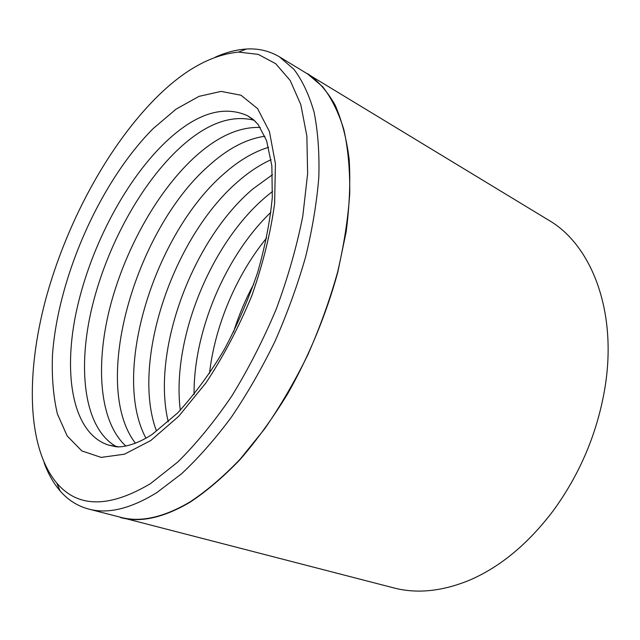 <?xml version="1.0" encoding="UTF-8"?>
<svg xmlns="http://www.w3.org/2000/svg" width="640" height="640" viewBox="0 0 640 640"><rect width="100%" height="100%" fill="white"/><g stroke="black" fill="none" stroke-linecap="round" stroke-linejoin="round"><path stroke-width="0.96" d="M88.744 509.08L120.712 517.312C140.512 522.616 163.672 517.456 190.192 501.824C206.768 490.84 223.464 476.576 240.272 459.032L264.736 428.744C280.432 405.992 294.792 381.352 307.824 354.824C319.832 327.624 329.744 300.12 337.56 272.296C344.024 244.784 348.08 218.552 349.736 193.608C350.008 169.808 348.048 148.456 343.848 129.552C338.504 112.28 331.44 98 322.648 86.704L307.68 74.008L279.464 56.856L293.944 69.336C302.4 80.544 309.112 94.832 314.088 112.192C317.904 131.24 319.496 152.832 318.84 176.968C316.816 202.296 312.392 228.992 305.576 257.048C297.424 285.456 287.216 313.576 274.952 341.424C261.688 368.608 247.152 393.88 231.336 417.24C215.08 439.096 198.528 457.904 181.688 473.672L156.936 492.528C130.688 508.728 107.96 514.248 88.744 509.08C77.44 506.032 67.888 499.968 60.064 490.872C53.496 483.208 48.208 473.904 44.192 462.96M180.304 410.248C171.4 339.568 210.96 242.248 267.024 195.864L272.592 191.408M168.264 421.88C151.184 350.792 192.4 239.768 253.072 188.8L272.528 174.664M156.408 430.904C130.712 361.624 173.304 236.752 238.256 181.304C249.024 171.92 259.968 164.72 271.096 159.712M145.928 438.168C110.912 373.072 154.608 233.84 223.744 173.952C238.56 160.76 253.512 151.872 268.6 147.304M135.432 443.224C90.48 384.888 135.096 230.56 208.328 166.152C227.312 148.856 246.168 138.888 264.896 136.256M125.888 446.056C99.624 422.12 95.328 366.664 109.448 309.456C123.824 252.056 155.624 193.768 193.216 158.496C216.264 137.04 238.616 126.688 260.264 127.448M116.36 446.632C84.944 429.112 77.448 372.472 90.896 312.088C104.568 251.44 137.776 188.192 177.16 150.368C204.496 124.352 230.12 114.304 254.024 120.224M115 515.84L393.712 587.888C416.92 593.968 442.208 591.392 469.576 580.16C500.168 567.032 528.016 543.936 553.136 510.864C580.016 474.024 597.264 433.128 604.88 388.176C617.712 310.992 591.32 244.832 548.768 220.248L302.64 70.944M153.36 100.608C105.864 149.656 65.936 224.848 45.712 299.272C25.952 373.352 26.744 447.224 56.8 483.12C77.96 507.952 109.184 508.12 150.488 483.624L177.696 462.096C196.216 443.784 214.2 421.832 231.664 396.248C248.432 368.968 263.32 339.832 276.336 308.856C287.936 277.48 296.744 246.632 302.776 216.304L307.632 173.68L306.856 136.032L300.824 104.672L290.176 80.448L275.696 63.696L258.216 54.36L238.576 52.104C210.528 54.848 182.12 71.016 153.36 100.608M120.672 517.608C140.48 522.912 163.656 517.752 190.192 502.12C206.792 491.12 223.512 476.84 240.336 459.28C256.976 439.976 272.76 418.136 287.688 393.776C309.136 355.872 326.384 314.016 337.76 272.32L346.176 231.688C349.552 205.552 350.544 181.352 349.16 159.096C346.488 138.28 341.808 120.272 335.112 105.056C327.44 91.584 318.36 81.152 307.856 73.768M233.48 332.208C238.704 315.464 245.488 299.384 253.824 283.96M209.496 373.504C214.808 325.944 236.312 274.96 266.664 237.952M194.072 394.488C193.44 331.6 225.44 255.712 270.92 212.264M215.344 57.144C225.984 52.376 236.336 49.672 246.408 49.032C258.384 48.28 269.4 50.896 279.464 56.856M150.816 440.512L124.488 454.184L101.144 457.4L81.816 450.904L67.144 435.912L57.392 413.912C53.288 396.328 51.648 376.664 52.48 354.928C58.024 277.112 100.128 181.896 153.152 128.6L176.056 109.136L199.032 96.36L221.072 91.4L241.008 95.248L257.568 108.6L269.44 131.592L275.416 163.672L274.624 203.4C270.608 233.008 263.016 263.744 251.848 295.632C238.84 327.12 223.576 356.152 206.064 382.744L178.616 416.384L150.816 440.512M255.528 121.552L247.448 115.68C222.48 104.632 194.64 113.968 163.944 143.68C123.224 183.544 88.944 250.736 75.872 313.784C62.976 376.496 73.112 433.592 108.52 445.096L118.368 446.784M247.448 115.68L253.168 119.416L258.192 124.56L266.584 140.664L271.856 165.816L272.296 197.384C270.088 221.016 265.208 246.016 257.656 272.376C248.656 298.864 237.64 324.384 224.6 348.936C211.112 371.896 195.536 393.168 177.872 412.752L152.688 433.992C135.768 445.576 120.224 447.744 115.512 446.616L108.52 445.096M56.8 483.12L60.064 490.872M238.576 52.104L246.408 49.032"/></g></svg>
